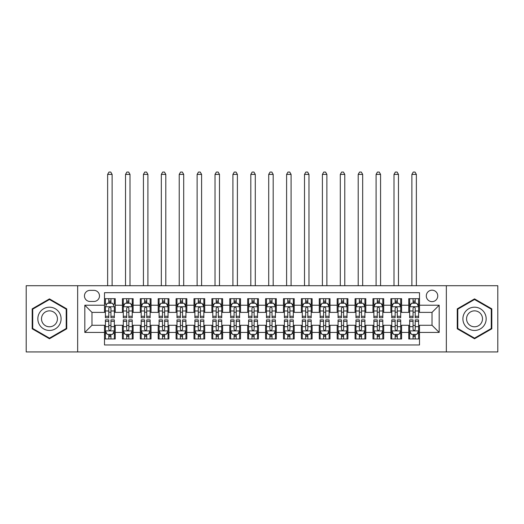 <?xml version="1.0" encoding="UTF-8"?>
<svg xmlns="http://www.w3.org/2000/svg" width="524" height="524" viewBox="0 0 524 524"><rect width="100%" height="100%" fill="white"/><g stroke="black" fill="none" stroke-linecap="round" stroke-linejoin="round"><path stroke-width="0.79" d="M432.025 290.191A5.725 5.725 0 0 0 426.3 295.916A5.725 5.725 0 0 0 432.025 301.641A5.725 5.725 0 0 0 437.756 295.916A5.725 5.725 0 0 0 432.025 290.191M446.343 351.938L497.8 351.938L497.8 285.711L446.343 285.711L446.343 351.938L77.657 351.938L77.657 285.711L26.2 285.711L26.2 351.938L77.657 351.938M419.501 298.693L408.759 298.693L408.759 305.223L401.6 305.223L401.6 312.383L408.759 312.383L408.759 305.223M401.6 305.223L401.6 298.693L390.865 298.693L390.865 305.223L383.706 305.223L383.706 312.383L390.865 312.383L390.865 305.223M383.706 305.223L383.706 298.693L372.964 298.693L372.964 305.223L365.804 305.223L365.804 312.383L372.964 312.383L372.964 305.223M365.804 305.223L365.804 298.693L355.069 298.693L355.069 305.223L347.91 305.223L347.91 312.383L355.069 312.383L355.069 305.223M347.91 305.223L347.91 298.693L337.168 298.693L337.168 305.223L330.009 305.223L330.009 312.383L337.168 312.383L337.168 305.223M330.009 305.223L330.009 298.693L319.273 298.693L319.273 305.223L312.114 305.223L312.114 312.383L319.273 312.383L319.273 305.223M312.114 305.223L312.114 298.693L301.372 298.693L301.372 305.223L294.213 305.223L294.213 312.383L301.372 312.383L301.372 305.223M294.213 305.223L294.213 298.693L283.477 298.693L283.477 305.223L276.318 305.223L276.318 312.383L283.477 312.383L283.477 305.223M276.318 305.223L276.318 298.693L265.576 298.693L265.576 305.223L258.424 305.223L258.424 312.383L265.576 312.383L265.576 305.223M258.424 305.223L258.424 298.693L247.682 298.693L247.682 305.223L240.523 305.223L240.523 312.383L247.682 312.383L247.682 305.223M240.523 305.223L240.523 298.693L229.787 298.693L229.787 305.223L222.628 305.223L222.628 312.383L229.787 312.383L229.787 305.223M222.628 305.223L222.628 298.693L211.886 298.693L211.886 305.223L204.727 305.223L204.727 312.383L211.886 312.383L211.886 305.223M204.727 305.223L204.727 298.693L193.991 298.693L193.991 305.223L186.832 305.223L186.832 312.383L193.991 312.383L193.991 305.223M186.832 305.223L186.832 298.693L176.09 298.693L176.09 305.223L168.931 305.223L168.931 312.383L176.09 312.383L176.09 305.223M168.931 305.223L168.931 298.693L158.196 298.693L158.196 305.223L151.036 305.223L151.036 312.383L158.196 312.383L158.196 305.223M151.036 305.223L151.036 298.693L140.294 298.693L140.294 305.223L133.135 305.223L133.135 312.383L140.294 312.383L140.294 305.223M133.135 305.223L133.135 298.693L122.4 298.693L122.4 312.383L115.241 312.383L115.241 298.693L104.499 298.693M104.499 338.963L115.241 338.963L115.241 325.266L122.4 325.266L122.4 338.963L133.135 338.963L133.135 325.266L140.294 325.266L140.294 332.426L133.135 332.426M140.294 332.426L140.294 338.963L151.036 338.963L151.036 325.266L158.196 325.266L158.196 332.426L151.036 332.426M158.196 332.426L158.196 338.963L168.931 338.963L168.931 325.266L176.09 325.266L176.09 332.426L168.931 332.426M176.09 332.426L176.09 338.963L186.832 338.963L186.832 325.266L193.991 325.266L193.991 332.426L186.832 332.426M193.991 332.426L193.991 338.963L204.727 338.963L204.727 325.266L211.886 325.266L211.886 332.426L204.727 332.426M211.886 332.426L211.886 338.963L222.628 338.963L222.628 325.266L229.787 325.266L229.787 332.426L222.628 332.426M229.787 332.426L229.787 338.963L240.523 338.963L240.523 325.266L247.682 325.266L247.682 332.426L240.523 332.426M247.682 332.426L247.682 338.963L258.424 338.963L258.424 325.266L265.576 325.266L265.576 332.426L258.424 332.426M265.576 332.426L265.576 338.963L276.318 338.963L276.318 325.266L283.477 325.266L283.477 332.426L276.318 332.426M283.477 332.426L283.477 338.963L294.213 338.963L294.213 325.266L301.372 325.266L301.372 332.426L294.213 332.426M301.372 332.426L301.372 338.963L312.114 338.963L312.114 325.266L319.273 325.266L319.273 332.426L312.114 332.426M319.273 332.426L319.273 338.963L330.009 338.963L330.009 325.266L337.168 325.266L337.168 332.426L330.009 332.426M337.168 332.426L337.168 338.963L347.91 338.963L347.91 325.266L355.069 325.266L355.069 332.426L347.91 332.426M355.069 332.426L355.069 338.963L365.804 338.963L365.804 325.266L372.964 325.266L372.964 332.426L365.804 332.426M372.964 332.426L372.964 338.963L383.706 338.963L383.706 325.266L390.865 325.266L390.865 332.426L383.706 332.426M390.865 332.426L390.865 338.963L401.6 338.963L401.6 325.266L408.759 325.266L408.759 332.426L401.6 332.426M90.004 301.464L93.94 301.464A5.548 5.548 0 0 0 99.488 295.916A5.548 5.548 0 0 0 93.94 290.368L90.004 290.368A5.548 5.548 0 0 0 84.456 295.916A5.548 5.548 0 0 0 90.004 301.464M446.343 285.711L77.657 285.711M419.501 305.223L419.501 292.693L104.499 292.693L104.499 312.383L91.975 312.383L91.975 325.266L104.499 325.266L104.499 344.956L419.501 344.956L419.501 325.266L432.025 325.266L432.025 312.383L419.501 312.383L419.501 305.223L439.184 305.223L439.184 332.426L419.501 332.426M104.499 332.426L84.816 332.426L84.816 305.223L104.499 305.223M408.759 332.426L408.759 338.963L419.501 338.963M104.499 303.167L105.396 303.167M108.796 303.167L110.944 303.167M114.343 303.167L115.241 303.167M104.499 312.206L105.396 312.206M108.796 312.206L110.944 312.206M114.343 312.206L115.241 312.206M104.499 325.45L105.396 325.45M108.796 325.45L110.944 325.45M114.343 325.45L115.241 325.45M104.499 334.482L105.396 334.482M108.796 334.482L110.944 334.482M114.343 334.482L115.241 334.482M122.4 312.206L123.297 312.206M126.697 312.206L128.845 312.206M132.245 312.206L133.135 312.206M122.4 303.167L123.297 303.167M126.697 303.167L128.845 303.167M132.245 303.167L133.135 303.167M122.4 325.45L123.297 325.45M126.697 325.45L128.845 325.45M132.245 325.45L133.135 325.45M122.4 334.482L123.297 334.482M126.697 334.482L128.845 334.482M132.245 334.482L133.135 334.482M140.294 325.45L141.192 325.45M144.591 325.45L146.74 325.45M150.139 325.45L151.036 325.45M140.294 334.482L141.192 334.482M144.591 334.482L146.74 334.482M150.139 334.482L151.036 334.482M140.294 303.167L141.192 303.167M144.591 303.167L146.74 303.167M150.139 303.167L151.036 303.167M140.294 312.206L141.192 312.206M144.591 312.206L146.74 312.206M150.139 312.206L151.036 312.206M158.196 325.45L159.086 325.45M162.492 325.45L164.634 325.45M168.04 325.45L168.931 325.45M158.196 334.482L159.086 334.482M162.492 334.482L164.634 334.482M168.04 334.482L168.931 334.482M158.196 303.167L159.086 303.167M162.492 303.167L164.634 303.167M168.04 303.167L168.931 303.167M158.196 312.206L159.086 312.206M162.492 312.206L164.634 312.206M168.04 312.206L168.931 312.206M176.09 325.45L176.988 325.45M180.387 325.45L182.535 325.45M185.935 325.45L186.832 325.45M176.09 334.482L176.988 334.482M180.387 334.482L182.535 334.482M185.935 334.482L186.832 334.482M176.09 303.167L176.988 303.167M180.387 303.167L182.535 303.167M185.935 303.167L186.832 303.167M176.09 312.206L176.988 312.206M180.387 312.206L182.535 312.206M185.935 312.206L186.832 312.206M193.991 325.45L194.882 325.45M198.282 325.45L200.43 325.45M203.836 325.45L204.727 325.45M193.991 334.482L194.882 334.482M198.282 334.482L200.43 334.482M203.836 334.482L204.727 334.482M193.991 303.167L194.882 303.167M198.282 303.167L200.43 303.167M203.836 303.167L204.727 303.167M193.991 312.206L194.882 312.206M198.282 312.206L200.43 312.206M203.836 312.206L204.727 312.206M211.886 325.45L212.783 325.45M216.183 325.45L218.331 325.45M221.731 325.45L222.628 325.45M211.886 334.482L212.783 334.482M216.183 334.482L218.331 334.482M221.731 334.482L222.628 334.482M211.886 303.167L212.783 303.167M216.183 303.167L218.331 303.167M221.731 303.167L222.628 303.167M211.886 312.206L212.783 312.206M216.183 312.206L218.331 312.206M221.731 312.206L222.628 312.206M229.787 325.45L230.678 325.45M234.077 325.45L236.226 325.45M239.625 325.45L240.523 325.45M229.787 334.482L230.678 334.482M234.077 334.482L236.226 334.482M239.625 334.482L240.523 334.482M229.787 303.167L230.678 303.167M234.077 303.167L236.226 303.167M239.625 303.167L240.523 303.167M229.787 312.206L230.678 312.206M234.077 312.206L236.226 312.206M239.625 312.206L240.523 312.206M247.682 325.45L248.579 325.45M251.978 325.45L254.127 325.45M257.526 325.45L258.424 325.45M247.682 334.482L248.579 334.482M251.978 334.482L254.127 334.482M257.526 334.482L258.424 334.482M247.682 303.167L248.579 303.167M251.978 303.167L254.127 303.167M257.526 303.167L258.424 303.167M247.682 312.206L248.579 312.206M251.978 312.206L254.127 312.206M257.526 312.206L258.424 312.206M265.576 325.45L266.474 325.45M269.873 325.45L272.022 325.45M275.421 325.45L276.318 325.45M265.576 334.482L266.474 334.482M269.873 334.482L272.022 334.482M275.421 334.482L276.318 334.482M265.576 303.167L266.474 303.167M269.873 303.167L272.022 303.167M275.421 303.167L276.318 303.167M265.576 312.206L266.474 312.206M269.873 312.206L272.022 312.206M275.421 312.206L276.318 312.206M283.477 325.45L284.375 325.45M287.774 325.45L289.923 325.45M293.322 325.45L294.213 325.45M283.477 334.482L284.375 334.482M287.774 334.482L289.923 334.482M293.322 334.482L294.213 334.482M283.477 303.167L284.375 303.167M287.774 303.167L289.923 303.167M293.322 303.167L294.213 303.167M283.477 312.206L284.375 312.206M287.774 312.206L289.923 312.206M293.322 312.206L294.213 312.206M301.372 325.45L302.269 325.45M305.669 325.45L307.817 325.45M311.217 325.45L312.114 325.45M301.372 334.482L302.269 334.482M305.669 334.482L307.817 334.482M311.217 334.482L312.114 334.482M301.372 303.167L302.269 303.167M305.669 303.167L307.817 303.167M311.217 303.167L312.114 303.167M301.372 312.206L302.269 312.206M305.669 312.206L307.817 312.206M311.217 312.206L312.114 312.206M319.273 325.45L320.164 325.45M323.57 325.45L325.718 325.45M329.118 325.45L330.009 325.45M319.273 334.482L320.164 334.482M323.57 334.482L325.718 334.482M329.118 334.482L330.009 334.482M319.273 303.167L320.164 303.167M323.57 303.167L325.718 303.167M329.118 303.167L330.009 303.167M319.273 312.206L320.164 312.206M323.57 312.206L325.718 312.206M329.118 312.206L330.009 312.206M337.168 325.45L338.065 325.45M341.465 325.45L343.613 325.45M347.012 325.45L347.91 325.45M337.168 334.482L338.065 334.482M341.465 334.482L343.613 334.482M347.012 334.482L347.91 334.482M337.168 303.167L338.065 303.167M341.465 303.167L343.613 303.167M347.012 303.167L347.91 303.167M337.168 312.206L338.065 312.206M341.465 312.206L343.613 312.206M347.012 312.206L347.91 312.206M355.069 325.45L355.96 325.45M359.366 325.45L361.508 325.45M364.914 325.45L365.804 325.45M355.069 334.482L355.96 334.482M359.366 334.482L361.508 334.482M364.914 334.482L365.804 334.482M355.069 303.167L355.96 303.167M359.366 303.167L361.508 303.167M364.914 303.167L365.804 303.167M355.069 312.206L355.96 312.206M359.366 312.206L361.508 312.206M364.914 312.206L365.804 312.206M372.964 325.45L373.861 325.45M377.26 325.45L379.409 325.45M382.808 325.45L383.706 325.45M372.964 334.482L373.861 334.482M377.26 334.482L379.409 334.482M382.808 334.482L383.706 334.482M372.964 303.167L373.861 303.167M377.26 303.167L379.409 303.167M382.808 303.167L383.706 303.167M372.964 312.206L373.861 312.206M377.26 312.206L379.409 312.206M382.808 312.206L383.706 312.206M390.865 325.45L391.756 325.45M395.155 325.45L397.303 325.45M400.703 325.45L401.6 325.45M390.865 334.482L391.756 334.482M395.155 334.482L397.303 334.482M400.703 334.482L401.6 334.482M390.865 303.167L391.756 303.167M395.155 303.167L397.303 303.167M400.703 303.167L401.6 303.167M390.865 312.206L391.756 312.206M395.155 312.206L397.303 312.206M400.703 312.206L401.6 312.206M408.759 325.45L409.657 325.45M413.056 325.45L415.204 325.45M418.604 325.45L419.501 325.45M408.759 334.482L409.657 334.482M413.056 334.482L415.204 334.482M418.604 334.482L419.501 334.482M408.759 303.167L409.657 303.167M413.056 303.167L415.204 303.167M418.604 303.167L419.501 303.167M408.759 312.206L409.657 312.206M413.056 312.206L415.204 312.206M418.604 312.206L419.501 312.206M91.975 312.383L84.816 305.223M91.975 325.266L84.816 332.426M439.184 305.223L432.025 312.383M439.184 332.426L432.025 325.266M49.466 338.766L66.738 328.797L66.738 308.852L49.466 298.883L32.193 308.852L32.193 328.797L49.466 338.766M491.807 308.852L474.534 298.883L457.262 308.852L457.262 328.797L474.534 338.766L491.807 328.797L491.807 308.852M110.944 298.693L110.944 303.252L110.944 301.018L108.796 301.018M114.343 316.293L110.944 316.293L110.944 317.754L114.343 317.754L114.343 306.835L112.555 303.252L107.184 303.252L105.396 306.835L105.396 317.754L108.796 317.754L108.796 316.293L105.396 316.293M106.693 304.241L105.396 304.241L105.396 298.693M105.396 304.274L105.396 301.018M114.343 304.274L114.343 301.018M113.046 304.241L114.343 304.241L114.343 298.693M108.796 303.252L108.796 298.693M110.944 316.293L110.944 308.178C110.23 306.795 109.516 306.795 108.796 308.178L108.796 314.217M105.396 310.981L108.796 310.981L108.796 316.293M112.11 285.711L112.11 174.394L107.636 174.394L107.636 285.711M107.636 174.394L108.979 172.062L110.767 172.062L112.11 174.394M108.796 336.631L110.944 336.631M105.396 321.356L108.796 321.356L108.796 319.895L105.396 319.895L105.396 330.814L107.184 334.397L112.555 334.397L114.343 330.814L114.343 319.895L110.944 319.895L110.944 321.356L114.343 321.356M114.343 330.814L114.343 338.963M105.396 330.814L105.396 338.963M110.944 334.397L110.944 338.963M108.796 338.963L108.796 334.397M108.796 321.356L108.796 329.472C109.509 330.854 110.23 330.854 110.944 329.472L110.944 321.356M49.466 307.188A11.633 11.633 0 0 0 37.833 318.828A11.633 11.633 0 0 0 49.466 330.461A11.633 11.633 0 0 0 61.098 318.828A11.633 11.633 0 0 0 49.466 307.188M49.466 310.863A7.965 7.965 0 0 0 41.501 318.828A7.965 7.965 0 0 0 49.466 326.786A7.965 7.965 0 0 0 57.43 318.828A7.965 7.965 0 0 0 49.466 310.863M66.201 328.489L49.466 338.15L32.73 328.489L32.73 309.16L49.466 299.499L66.201 309.16L66.201 328.489M464.461 313.005A11.633 11.633 0 0 0 468.718 328.902A11.633 11.633 0 0 0 484.608 324.644A11.633 11.633 0 0 0 480.351 308.747A11.633 11.633 0 0 0 464.461 313.005M467.637 314.845A7.965 7.965 0 0 0 470.552 325.725A7.965 7.965 0 0 0 481.432 322.804A7.965 7.965 0 0 0 478.517 311.924A7.965 7.965 0 0 0 467.637 314.845M491.27 309.16L491.27 328.489L474.534 338.15L457.799 328.489L457.799 309.16L474.534 299.499L491.27 309.16M128.845 301.018L126.697 301.018M132.245 316.293L128.845 316.293L128.845 317.754L132.245 317.754L132.245 306.835L130.456 303.252L125.085 303.252L123.297 306.835L123.297 317.754L126.697 317.754L126.697 316.293L123.297 316.293M123.297 306.835L123.297 298.693M132.245 306.835L132.245 298.693M126.697 303.252L126.697 298.693M128.845 298.693L128.845 303.252M128.845 316.293L128.845 308.178C128.125 306.795 127.411 306.795 126.697 308.178L126.697 316.293M130.004 285.711L130.004 174.394L125.531 174.394L125.531 285.711M125.531 174.394L126.873 172.062L128.662 172.062L130.004 174.394M146.74 301.018L144.591 301.018M150.139 316.293L146.74 316.293L146.74 317.754L150.139 317.754L150.139 306.835L148.351 303.252L142.98 303.252L141.192 306.835L141.192 317.754L144.591 317.754L144.591 316.293L141.192 316.293M141.192 306.835L141.192 298.693M150.139 306.835L150.139 298.693M144.591 303.252L144.591 298.693M146.74 298.693L146.74 303.252M146.74 316.293L146.74 308.178C146.026 306.795 145.312 306.795 144.591 308.178L144.591 316.293M147.906 285.711L147.906 174.394L143.432 174.394L143.432 285.711M143.432 174.394L144.768 172.062L146.563 172.062L147.906 174.394M164.634 301.018L162.492 301.018M168.04 316.293L164.634 316.293L164.634 317.754L168.04 317.754L168.04 306.835L166.246 303.252L160.881 303.252L159.086 306.835L159.086 317.754L162.492 317.754L162.492 316.293L159.086 316.293M159.086 306.835L159.086 298.693M168.04 306.835L168.04 298.693M162.492 303.252L162.492 298.693M164.634 298.693L164.634 303.252M164.634 316.293L164.634 308.178C163.92 306.795 163.206 306.795 162.492 308.178L162.492 316.293M165.8 285.711L165.8 174.394L161.327 174.394L161.327 285.711M161.327 174.394L162.669 172.062L164.457 172.062L165.8 174.394M182.535 301.018L180.387 301.018M185.935 316.293L182.535 316.293L182.535 317.754L185.935 317.754L185.935 306.835L184.147 303.252L178.776 303.252L176.988 306.835L176.988 317.754L180.387 317.754L180.387 316.293L176.988 316.293M176.988 306.835L176.988 298.693M185.935 306.835L185.935 298.693M180.387 303.252L180.387 298.693M182.535 298.693L182.535 303.252M182.535 316.293L182.535 308.178C181.821 306.795 181.101 306.795 180.387 308.178L180.387 316.293M183.701 285.711L183.701 174.394L179.221 174.394L179.221 285.711M179.221 174.394L180.564 172.062L182.359 172.062L183.701 174.394M126.697 336.631L128.845 336.631M123.297 321.356L126.697 321.356L126.697 319.895L123.297 319.895L123.297 330.814L125.085 334.397L130.456 334.397L132.245 330.814L132.245 319.895L128.845 319.895L128.845 321.356L132.245 321.356M132.245 330.814L132.245 338.963M123.297 330.814L123.297 338.963M128.845 334.397L128.845 338.963M126.697 338.963L126.697 334.397M126.697 321.356L126.697 329.472C127.411 330.854 128.125 330.854 128.845 329.472L128.845 321.356M144.591 336.631L146.74 336.631M141.192 321.356L144.591 321.356L144.591 319.895L141.192 319.895L141.192 330.814L142.98 334.397L148.351 334.397L150.139 330.814L150.139 319.895L146.74 319.895L146.74 321.356L150.139 321.356M150.139 330.814L150.139 338.963M141.192 330.814L141.192 338.963M146.74 334.397L146.74 338.963M144.591 338.963L144.591 334.397M144.591 321.356L144.591 329.472C145.305 330.854 146.026 330.854 146.74 329.472L146.74 321.356M162.492 336.631L164.634 336.631M159.086 321.356L162.492 321.356L162.492 319.895L159.086 319.895L159.086 330.814L160.881 334.397L166.246 334.397L168.04 330.814L168.04 319.895L164.634 319.895L164.634 321.356L168.04 321.356M168.04 330.814L168.04 338.963M159.086 330.814L159.086 338.963M164.634 334.397L164.634 338.963M162.492 338.963L162.492 334.397M162.492 321.356L162.492 329.472C163.206 330.854 163.92 330.854 164.634 329.472L164.634 321.356M180.387 336.631L182.535 336.631M176.988 321.356L180.387 321.356L180.387 319.895L176.988 319.895L176.988 330.814L178.776 334.397L184.147 334.397L185.935 330.814L185.935 319.895L182.535 319.895L182.535 321.356L185.935 321.356M185.935 330.814L185.935 338.963M176.988 330.814L176.988 338.963M182.535 334.397L182.535 338.963M180.387 338.963L180.387 334.397M180.387 321.356L180.387 329.472C181.101 330.854 181.815 330.854 182.535 329.472L182.535 321.356M200.43 301.018L198.282 301.018M203.836 316.293L200.43 316.293L200.43 317.754L203.836 317.754L203.836 306.835L202.041 303.252L196.677 303.252L194.882 306.835L194.882 317.754L198.282 317.754L198.282 316.293L194.882 316.293M194.882 306.835L194.882 298.693M203.836 306.835L203.836 298.693M198.282 303.252L198.282 298.693M200.43 298.693L200.43 303.252M200.43 316.293L200.43 308.178C199.716 306.795 199.002 306.795 198.282 308.178L198.282 316.293M201.596 285.711L201.596 174.394L197.122 174.394L197.122 285.711M197.122 174.394L198.465 172.062L200.253 172.062L201.596 174.394M198.282 336.631L200.43 336.631M194.882 321.356L198.282 321.356L198.282 319.895L194.882 319.895L194.882 330.814L196.677 334.397L202.041 334.397L203.836 330.814L203.836 319.895L200.43 319.895L200.43 321.356L203.836 321.356M203.836 330.814L203.836 338.963M194.882 330.814L194.882 338.963M200.43 334.397L200.43 338.963M198.282 338.963L198.282 334.397M198.282 321.356L198.282 329.472C199.002 330.854 199.716 330.854 200.43 329.472L200.43 321.356M218.331 301.018L216.183 301.018M221.731 316.293L218.331 316.293L218.331 317.754L221.731 317.754L221.731 306.835L219.942 303.252L214.571 303.252L212.783 306.835L212.783 317.754L216.183 317.754L216.183 316.293L212.783 316.293M212.783 306.835L212.783 298.693M221.731 306.835L221.731 298.693M216.183 303.252L216.183 298.693M218.331 298.693L218.331 303.252M218.331 316.293L218.331 308.178C217.617 306.795 216.897 306.795 216.183 308.178L216.183 316.293M219.491 285.711L219.491 174.394L215.017 174.394L215.017 285.711M215.017 174.394L216.36 172.062L218.154 172.062L219.491 174.394M216.183 336.631L218.331 336.631M212.783 321.356L216.183 321.356L216.183 319.895L212.783 319.895L212.783 330.814L214.571 334.397L219.942 334.397L221.731 330.814L221.731 319.895L218.331 319.895L218.331 321.356L221.731 321.356M221.731 330.814L221.731 338.963M212.783 330.814L212.783 338.963M218.331 334.397L218.331 338.963M216.183 338.963L216.183 334.397M216.183 321.356L216.183 329.472C216.897 330.854 217.611 330.854 218.331 329.472L218.331 321.356M236.226 301.018L234.077 301.018M239.625 316.293L236.226 316.293L236.226 317.754L239.625 317.754L239.625 306.835L237.837 303.252L232.466 303.252L230.678 306.835L230.678 317.754L234.077 317.754L234.077 316.293L230.678 316.293M230.678 306.835L230.678 298.693M239.625 306.835L239.625 298.693M234.077 303.252L234.077 298.693M236.226 298.693L236.226 303.252M236.226 316.293L236.226 308.178C235.512 306.795 234.798 306.795 234.077 308.178L234.077 316.293M237.392 285.711L237.392 174.394L232.918 174.394L232.918 285.711M232.918 174.394L234.261 172.062L236.049 172.062L237.392 174.394M234.077 336.631L236.226 336.631M230.678 321.356L234.077 321.356L234.077 319.895L230.678 319.895L230.678 330.814L232.466 334.397L237.837 334.397L239.625 330.814L239.625 319.895L236.226 319.895L236.226 321.356L239.625 321.356M239.625 330.814L239.625 338.963M230.678 330.814L230.678 338.963M236.226 334.397L236.226 338.963M234.077 338.963L234.077 334.397M234.077 321.356L234.077 329.472C234.798 330.854 235.512 330.854 236.226 329.472L236.226 321.356M254.127 301.018L251.978 301.018M257.526 316.293L254.127 316.293L254.127 317.754L257.526 317.754L257.526 306.835L255.738 303.252L250.367 303.252L248.579 306.835L248.579 317.754L251.978 317.754L251.978 316.293L248.579 316.293M248.579 306.835L248.579 298.693M257.526 306.835L257.526 298.693M251.978 303.252L251.978 298.693M254.127 298.693L254.127 303.252M254.127 316.293L254.127 308.178C253.413 306.795 252.692 306.795 251.978 308.178L251.978 316.293M255.286 285.711L255.286 174.394L250.813 174.394L250.813 285.711M250.813 174.394L252.155 172.062L253.944 172.062L255.286 174.394M251.978 336.631L254.127 336.631M248.579 321.356L251.978 321.356L251.978 319.895L248.579 319.895L248.579 330.814L250.367 334.397L255.738 334.397L257.526 330.814L257.526 319.895L254.127 319.895L254.127 321.356L257.526 321.356M257.526 330.814L257.526 338.963M248.579 330.814L248.579 338.963M254.127 334.397L254.127 338.963M251.978 338.963L251.978 334.397M251.978 321.356L251.978 329.472C252.692 330.854 253.406 330.854 254.127 329.472L254.127 321.356M272.022 301.018L269.873 301.018M275.421 316.293L272.022 316.293L272.022 317.754L275.421 317.754L275.421 306.835L273.633 303.252L268.262 303.252L266.474 306.835L266.474 317.754L269.873 317.754L269.873 316.293L266.474 316.293M266.474 306.835L266.474 298.693M275.421 306.835L275.421 298.693M269.873 303.252L269.873 298.693M272.022 298.693L272.022 303.252M272.022 316.293L272.022 308.178C271.308 306.795 270.594 306.795 269.873 308.178L269.873 316.293M273.187 285.711L273.187 174.394L268.714 174.394L268.714 285.711M268.714 174.394L270.057 172.062L271.845 172.062L273.187 174.394M269.873 336.631L272.022 336.631M266.474 321.356L269.873 321.356L269.873 319.895L266.474 319.895L266.474 330.814L268.262 334.397L273.633 334.397L275.421 330.814L275.421 319.895L272.022 319.895L272.022 321.356L275.421 321.356M275.421 330.814L275.421 338.963M266.474 330.814L266.474 338.963M272.022 334.397L272.022 338.963M269.873 338.963L269.873 334.397M269.873 321.356L269.873 329.472C270.587 330.854 271.308 330.854 272.022 329.472L272.022 321.356M289.923 301.018L287.774 301.018M293.322 316.293L289.923 316.293L289.923 317.754L293.322 317.754L293.322 306.835L291.534 303.252L286.163 303.252L284.375 306.835L284.375 317.754L287.774 317.754L287.774 316.293L284.375 316.293M284.375 306.835L284.375 298.693M293.322 306.835L293.322 298.693M287.774 303.252L287.774 298.693M289.923 298.693L289.923 303.252M289.923 316.293L289.923 308.178C289.202 306.795 288.488 306.795 287.774 308.178L287.774 316.293M291.082 285.711L291.082 174.394L286.608 174.394L286.608 285.711M286.608 174.394L287.951 172.062L289.739 172.062L291.082 174.394M287.774 336.631L289.923 336.631M284.375 321.356L287.774 321.356L287.774 319.895L284.375 319.895L284.375 330.814L286.163 334.397L291.534 334.397L293.322 330.814L293.322 319.895L289.923 319.895L289.923 321.356L293.322 321.356M293.322 330.814L293.322 338.963M284.375 330.814L284.375 338.963M289.923 334.397L289.923 338.963M287.774 338.963L287.774 334.397M287.774 321.356L287.774 329.472C288.488 330.854 289.202 330.854 289.923 329.472L289.923 321.356M307.817 301.018L305.669 301.018M311.217 316.293L307.817 316.293L307.817 317.754L311.217 317.754L311.217 306.835L309.429 303.252L304.058 303.252L302.269 306.835L302.269 317.754L305.669 317.754L305.669 316.293L302.269 316.293M302.269 306.835L302.269 298.693M311.217 306.835L311.217 298.693M305.669 303.252L305.669 298.693M307.817 298.693L307.817 303.252M307.817 316.293L307.817 308.178C307.103 306.795 306.389 306.795 305.669 308.178L305.669 316.293M308.983 285.711L308.983 174.394L304.51 174.394L304.51 285.711M304.51 174.394L305.846 172.062L307.64 172.062L308.983 174.394M305.669 336.631L307.817 336.631M302.269 321.356L305.669 321.356L305.669 319.895L302.269 319.895L302.269 330.814L304.058 334.397L309.429 334.397L311.217 330.814L311.217 319.895L307.817 319.895L307.817 321.356L311.217 321.356M311.217 330.814L311.217 338.963M302.269 330.814L302.269 338.963M307.817 334.397L307.817 338.963M305.669 338.963L305.669 334.397M305.669 321.356L305.669 329.472C306.383 330.854 307.103 330.854 307.817 329.472L307.817 321.356M325.718 301.018L323.57 301.018M329.118 316.293L325.718 316.293L325.718 317.754L329.118 317.754L329.118 306.835L327.323 303.252L321.959 303.252L320.164 306.835L320.164 317.754L323.57 317.754L323.57 316.293L320.164 316.293M320.164 306.835L320.164 298.693M329.118 306.835L329.118 298.693M323.57 303.252L323.57 298.693M325.718 298.693L325.718 303.252M325.718 316.293L325.718 308.178C324.998 306.795 324.284 306.795 323.57 308.178L323.57 316.293M326.878 285.711L326.878 174.394L322.404 174.394L322.404 285.711M322.404 174.394L323.747 172.062L325.535 172.062L326.878 174.394M323.57 336.631L325.718 336.631M320.164 321.356L323.57 321.356L323.57 319.895L320.164 319.895L320.164 330.814L321.959 334.397L327.323 334.397L329.118 330.814L329.118 319.895L325.718 319.895L325.718 321.356L329.118 321.356M329.118 330.814L329.118 338.963M320.164 330.814L320.164 338.963M325.718 334.397L325.718 338.963M323.57 338.963L323.57 334.397M323.57 321.356L323.57 329.472C324.284 330.854 324.998 330.854 325.718 329.472L325.718 321.356M343.613 301.018L341.465 301.018M347.012 316.293L343.613 316.293L343.613 317.754L347.012 317.754L347.012 306.835L345.224 303.252L339.853 303.252L338.065 306.835L338.065 317.754L341.465 317.754L341.465 316.293L338.065 316.293M338.065 306.835L338.065 298.693M347.012 306.835L347.012 298.693M341.465 303.252L341.465 298.693M343.613 298.693L343.613 303.252M343.613 316.293L343.613 308.178C342.899 306.795 342.185 306.795 341.465 308.178L341.465 316.293M344.779 285.711L344.779 174.394L340.299 174.394L340.299 285.711M340.299 174.394L341.641 172.062L343.436 172.062L344.779 174.394M341.465 336.631L343.613 336.631M338.065 321.356L341.465 321.356L341.465 319.895L338.065 319.895L338.065 330.814L339.853 334.397L345.224 334.397L347.012 330.814L347.012 319.895L343.613 319.895L343.613 321.356L347.012 321.356M347.012 330.814L347.012 338.963M338.065 330.814L338.065 338.963M343.613 334.397L343.613 338.963M341.465 338.963L341.465 334.397M341.465 321.356L341.465 329.472C342.179 330.854 342.899 330.854 343.613 329.472L343.613 321.356M361.508 301.018L359.366 301.018M364.914 316.293L361.508 316.293L361.508 317.754L364.914 317.754L364.914 306.835L363.119 303.252L357.754 303.252L355.96 306.835L355.96 317.754L359.366 317.754L359.366 316.293L355.96 316.293M355.96 306.835L355.96 298.693M364.914 306.835L364.914 298.693M359.366 303.252L359.366 298.693M361.508 298.693L361.508 303.252M361.508 316.293L361.508 308.178C360.794 306.795 360.08 306.795 359.366 308.178L359.366 316.293M362.674 285.711L362.674 174.394L358.2 174.394L358.2 285.711M358.2 174.394L359.543 172.062L361.331 172.062L362.674 174.394M359.366 336.631L361.508 336.631M355.96 321.356L359.366 321.356L359.366 319.895L355.96 319.895L355.96 330.814L357.754 334.397L363.119 334.397L364.914 330.814L364.914 319.895L361.508 319.895L361.508 321.356L364.914 321.356M364.914 330.814L364.914 338.963M355.96 330.814L355.96 338.963M361.508 334.397L361.508 338.963M359.366 338.963L359.366 334.397M359.366 321.356L359.366 329.472C360.08 330.854 360.794 330.854 361.508 329.472L361.508 321.356M379.409 301.018L377.26 301.018M382.808 316.293L379.409 316.293L379.409 317.754L382.808 317.754L382.808 306.835L381.02 303.252L375.649 303.252L373.861 306.835L373.861 317.754L377.26 317.754L377.26 316.293L373.861 316.293M373.861 306.835L373.861 298.693M382.808 306.835L382.808 298.693M377.26 303.252L377.26 298.693M379.409 298.693L379.409 303.252M379.409 316.293L379.409 308.178C378.695 306.795 377.974 306.795 377.26 308.178L377.26 316.293M380.568 285.711L380.568 174.394L376.094 174.394L376.094 285.711M376.094 174.394L377.437 172.062L379.232 172.062L380.568 174.394M377.26 336.631L379.409 336.631M373.861 321.356L377.26 321.356L377.26 319.895L373.861 319.895L373.861 330.814L375.649 334.397L381.02 334.397L382.808 330.814L382.808 319.895L379.409 319.895L379.409 321.356L382.808 321.356M382.808 330.814L382.808 338.963M373.861 330.814L373.861 338.963M379.409 334.397L379.409 338.963M377.26 338.963L377.26 334.397M377.26 321.356L377.26 329.472C377.974 330.854 378.688 330.854 379.409 329.472L379.409 321.356M397.303 301.018L395.155 301.018M400.703 316.293L397.303 316.293L397.303 317.754L400.703 317.754L400.703 306.835L398.915 303.252L393.544 303.252L391.756 306.835L391.756 317.754L395.155 317.754L395.155 316.293L391.756 316.293M391.756 306.835L391.756 298.693M400.703 306.835L400.703 298.693M395.155 303.252L395.155 298.693M397.303 298.693L397.303 303.252M397.303 316.293L397.303 308.178C396.589 306.795 395.875 306.795 395.155 308.178L395.155 316.293M398.469 285.711L398.469 174.394L393.996 174.394L393.996 285.711M393.996 174.394L395.338 172.062L397.126 172.062L398.469 174.394M395.155 336.631L397.303 336.631M391.756 321.356L395.155 321.356L395.155 319.895L391.756 319.895L391.756 330.814L393.544 334.397L398.915 334.397L400.703 330.814L400.703 319.895L397.303 319.895L397.303 321.356L400.703 321.356M400.703 330.814L400.703 338.963M391.756 330.814L391.756 338.963M397.303 334.397L397.303 338.963M395.155 338.963L395.155 334.397M395.155 321.356L395.155 329.472C395.875 330.854 396.589 330.854 397.303 329.472L397.303 321.356M415.204 301.018L413.056 301.018M418.604 316.293L415.204 316.293L415.204 317.754L418.604 317.754L418.604 306.835L416.816 303.252L411.445 303.252L409.657 306.835L409.657 317.754L413.056 317.754L413.056 316.293L409.657 316.293M409.657 306.835L409.657 298.693M418.604 306.835L418.604 298.693M413.056 303.252L413.056 298.693M415.204 298.693L415.204 303.252M415.204 316.293L415.204 308.178C414.491 306.795 413.77 306.795 413.056 308.178L413.056 316.293M416.364 285.711L416.364 174.394L411.89 174.394L411.89 285.711M411.89 174.394L413.233 172.062L415.021 172.062L416.364 174.394M413.056 336.631L415.204 336.631M409.657 321.356L413.056 321.356L413.056 319.895L409.657 319.895L409.657 330.814L411.445 334.397L416.816 334.397L418.604 330.814L418.604 319.895L415.204 319.895L415.204 321.356L418.604 321.356M418.604 330.814L418.604 338.963M409.657 330.814L409.657 338.963M415.204 334.397L415.204 338.963M413.056 338.963L413.056 334.397M413.056 321.356L413.056 329.472C413.77 330.854 414.484 330.854 415.204 329.472L415.204 321.356M122.4 332.426L115.241 332.426M122.4 305.223L115.241 305.223M114.297 306.743L105.442 306.743M114.343 310.981L110.944 310.981M110.944 302.158L108.796 302.158M105.442 330.906L114.297 330.906M114.343 333.408L113.046 333.408M106.693 333.408L105.396 333.408M110.944 326.668L114.343 326.668M105.396 326.668L108.796 326.668M108.796 335.491L110.944 335.491M132.199 306.743L123.337 306.743M123.297 304.241L124.594 304.241M130.948 304.241L132.245 304.241M126.697 310.981L123.297 310.981M132.245 310.981L128.845 310.981M128.845 302.158L126.697 302.158M150.093 306.743L141.238 306.743M141.192 304.241L142.489 304.241M148.842 304.241L150.139 304.241M144.591 310.981L141.192 310.981M150.139 310.981L146.74 310.981M146.74 302.158L144.591 302.158M167.994 306.743L159.132 306.743M159.086 304.241L160.383 304.241M166.743 304.241L168.04 304.241M162.492 310.981L159.086 310.981M168.04 310.981L164.634 310.981M164.634 302.158L162.492 302.158M185.889 306.743L177.033 306.743M176.988 304.241L178.284 304.241M184.638 304.241L185.935 304.241M180.387 310.981L176.988 310.981M185.935 310.981L182.535 310.981M182.535 302.158L180.387 302.158M123.337 330.906L132.199 330.906M132.245 333.408L130.948 333.408M124.594 333.408L123.297 333.408M128.845 326.668L132.245 326.668M123.297 326.668L126.697 326.668M126.697 335.491L128.845 335.491M141.238 330.906L150.093 330.906M150.139 333.408L148.842 333.408M142.489 333.408L141.192 333.408M146.74 326.668L150.139 326.668M141.192 326.668L144.591 326.668M144.591 335.491L146.74 335.491M159.132 330.906L167.994 330.906M168.04 333.408L166.743 333.408M160.383 333.408L159.086 333.408M164.634 326.668L168.04 326.668M159.086 326.668L162.492 326.668M162.492 335.491L164.634 335.491M177.033 330.906L185.889 330.906M185.935 333.408L184.638 333.408M178.284 333.408L176.988 333.408M182.535 326.668L185.935 326.668M176.988 326.668L180.387 326.668M180.387 335.491L182.535 335.491M203.79 306.743L194.928 306.743M194.882 304.241L196.179 304.241M202.533 304.241L203.836 304.241M198.282 310.981L194.882 310.981M203.836 310.981L200.43 310.981M200.43 302.158L198.282 302.158M194.928 330.906L203.79 330.906M203.836 333.408L202.533 333.408M196.179 333.408L194.882 333.408M200.43 326.668L203.836 326.668M194.882 326.668L198.282 326.668M198.282 335.491L200.43 335.491M221.685 306.743L212.829 306.743M212.783 304.241L214.08 304.241M220.434 304.241L221.731 304.241M216.183 310.981L212.783 310.981M221.731 310.981L218.331 310.981M218.331 302.158L216.183 302.158M212.829 330.906L221.685 330.906M221.731 333.408L220.434 333.408M214.08 333.408L212.783 333.408M218.331 326.668L221.731 326.668M212.783 326.668L216.183 326.668M216.183 335.491L218.331 335.491M239.586 306.743L230.724 306.743M230.678 304.241L231.975 304.241M238.328 304.241L239.625 304.241M234.077 310.981L230.678 310.981M239.625 310.981L236.226 310.981M236.226 302.158L234.077 302.158M230.724 330.906L239.586 330.906M239.625 333.408L238.328 333.408M231.975 333.408L230.678 333.408M236.226 326.668L239.625 326.668M230.678 326.668L234.077 326.668M234.077 335.491L236.226 335.491M257.481 306.743L248.618 306.743M248.579 304.241L249.876 304.241M256.229 304.241L257.526 304.241M251.978 310.981L248.579 310.981M257.526 310.981L254.127 310.981M254.127 302.158L251.978 302.158M248.618 330.906L257.481 330.906M257.526 333.408L256.229 333.408M249.876 333.408L248.579 333.408M254.127 326.668L257.526 326.668M248.579 326.668L251.978 326.668M251.978 335.491L254.127 335.491M275.382 306.743L266.519 306.743M266.474 304.241L267.771 304.241M274.124 304.241L275.421 304.241M269.873 310.981L266.474 310.981M275.421 310.981L272.022 310.981M272.022 302.158L269.873 302.158M266.519 330.906L275.382 330.906M275.421 333.408L274.124 333.408M267.771 333.408L266.474 333.408M272.022 326.668L275.421 326.668M266.474 326.668L269.873 326.668M269.873 335.491L272.022 335.491M293.276 306.743L284.414 306.743M284.375 304.241L285.672 304.241M292.025 304.241L293.322 304.241M287.774 310.981L284.375 310.981M293.322 310.981L289.923 310.981M289.923 302.158L287.774 302.158M284.414 330.906L293.276 330.906M293.322 333.408L292.025 333.408M285.672 333.408L284.375 333.408M289.923 326.668L293.322 326.668M284.375 326.668L287.774 326.668M287.774 335.491L289.923 335.491M311.171 306.743L302.315 306.743M302.269 304.241L303.566 304.241M309.92 304.241L311.217 304.241M305.669 310.981L302.269 310.981M311.217 310.981L307.817 310.981M307.817 302.158L305.669 302.158M302.315 330.906L311.171 330.906M311.217 333.408L309.92 333.408M303.566 333.408L302.269 333.408M307.817 326.668L311.217 326.668M302.269 326.668L305.669 326.668M305.669 335.491L307.817 335.491M329.072 306.743L320.21 306.743M320.164 304.241L321.467 304.241M327.821 304.241L329.118 304.241M323.57 310.981L320.164 310.981M329.118 310.981L325.718 310.981M325.718 302.158L323.57 302.158M320.21 330.906L329.072 330.906M329.118 333.408L327.821 333.408M321.467 333.408L320.164 333.408M325.718 326.668L329.118 326.668M320.164 326.668L323.57 326.668M323.57 335.491L325.718 335.491M346.967 306.743L338.111 306.743M338.065 304.241L339.362 304.241M345.716 304.241L347.012 304.241M341.465 310.981L338.065 310.981M347.012 310.981L343.613 310.981M343.613 302.158L341.465 302.158M338.111 330.906L346.967 330.906M347.012 333.408L345.716 333.408M339.362 333.408L338.065 333.408M343.613 326.668L347.012 326.668M338.065 326.668L341.465 326.668M341.465 335.491L343.613 335.491M364.868 306.743L356.006 306.743M355.96 304.241L357.257 304.241M363.617 304.241L364.914 304.241M359.366 310.981L355.96 310.981M364.914 310.981L361.508 310.981M361.508 302.158L359.366 302.158M356.006 330.906L364.868 330.906M364.914 333.408L363.617 333.408M357.257 333.408L355.96 333.408M361.508 326.668L364.914 326.668M355.96 326.668L359.366 326.668M359.366 335.491L361.508 335.491M382.762 306.743L373.907 306.743M373.861 304.241L375.158 304.241M381.511 304.241L382.808 304.241M377.26 310.981L373.861 310.981M382.808 310.981L379.409 310.981M379.409 302.158L377.26 302.158M373.907 330.906L382.762 330.906M382.808 333.408L381.511 333.408M375.158 333.408L373.861 333.408M379.409 326.668L382.808 326.668M373.861 326.668L377.26 326.668M377.26 335.491L379.409 335.491M400.664 306.743L391.801 306.743M391.756 304.241L393.052 304.241M399.406 304.241L400.703 304.241M395.155 310.981L391.756 310.981M400.703 310.981L397.303 310.981M397.303 302.158L395.155 302.158M391.801 330.906L400.664 330.906M400.703 333.408L399.406 333.408M393.052 333.408L391.756 333.408M397.303 326.668L400.703 326.668M391.756 326.668L395.155 326.668M395.155 335.491L397.303 335.491M418.558 306.743L409.703 306.743M409.657 304.241L410.954 304.241M417.307 304.241L418.604 304.241M413.056 310.981L409.657 310.981M418.604 310.981L415.204 310.981M415.204 302.158L413.056 302.158M409.703 330.906L418.558 330.906M418.604 333.408L417.307 333.408M410.954 333.408L409.657 333.408M415.204 326.668L418.604 326.668M409.657 326.668L413.056 326.668M413.056 335.491L415.204 335.491"/></g></svg>
